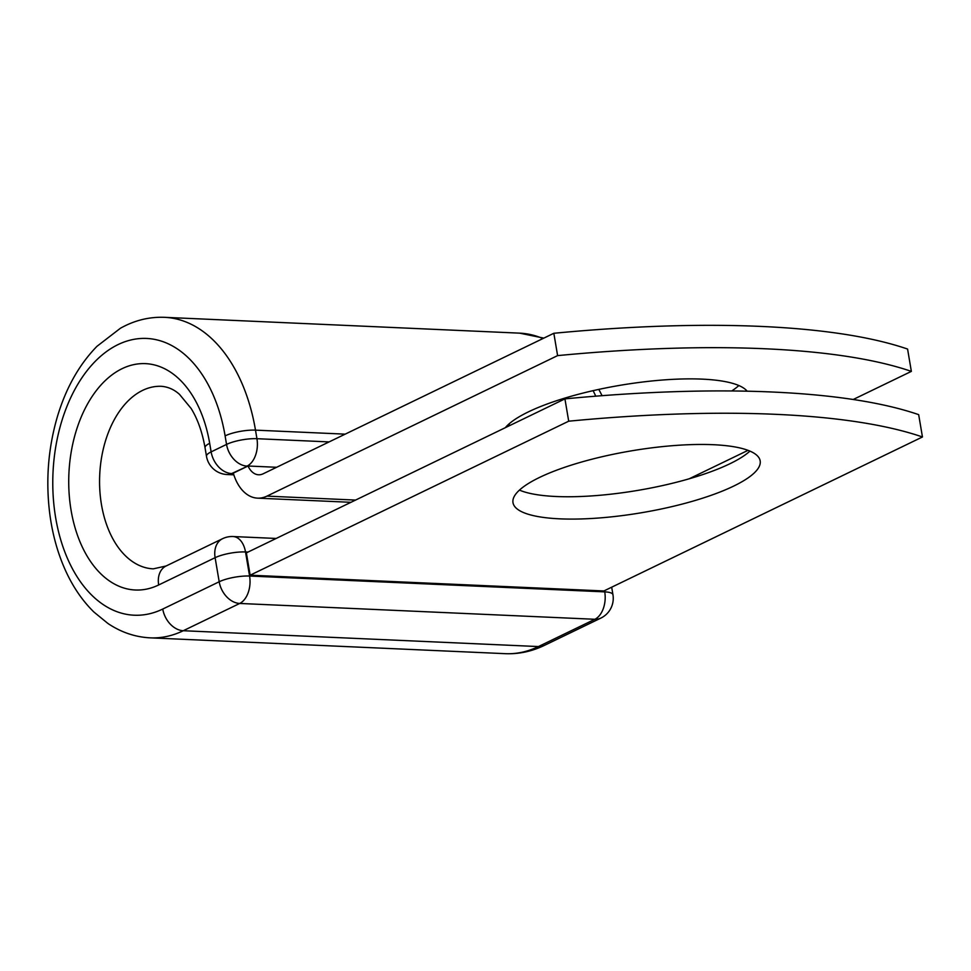 <?xml version="1.0" encoding="UTF-8"?>
<svg xmlns="http://www.w3.org/2000/svg" width="971" height="971" viewBox="0 0 971 971"><rect width="100%" height="100%" fill="white"/><g stroke="black" fill="none" stroke-linecap="round" stroke-linejoin="round"><path stroke-width="1.46" d="M559.903 518.842A125.344 31.351 170.4 0 0 692.857 501.157A125.344 31.351 170.4 0 0 760.172 460.873A125.344 31.351 170.4 0 0 713.26 444.706A125.344 31.351 170.4 0 0 580.318 462.39A125.344 31.351 170.4 0 0 512.991 502.675A125.344 31.351 170.4 0 0 559.903 518.842M519.449 490.1A125.344 31.351 170.4 0 0 556.128 496.509A125.344 31.351 170.4 0 0 749.94 451.114M738.846 385.536A125.344 31.351 -9.6 0 1 731.733 390.961M505.308 427.701A125.344 31.351 -9.6 0 1 702.167 379.127A125.344 31.351 -9.6 0 1 747.148 391.192M557.609 355.617L553.834 333.284L263.165 473.787A22.224 14.031 92.6 0 1 258.589 474.783A22.224 14.031 92.6 0 1 248.042 466.007A21.92 13.849 92.6 0 1 247.775 466.141L233.307 473.132A45.601 28.814 92.6 0 0 257.546 498.147A45.601 28.814 92.6 0 0 266.952 496.12L557.609 355.617A548.142 137.105 170.4 0 1 911.356 371.383L853.206 399.494M748.01 450.35L689.107 478.824M510.285 425.286A125.344 31.351 -9.6 0 1 508.355 424.521M553.834 333.284A548.142 137.105 -9.6 0 1 907.582 349.062L911.356 371.383M276.638 467.282L248.042 466.007M922.45 436.974L603.889 590.963L250.142 575.196L246.367 552.863L564.928 398.875A548.142 137.105 -9.6 0 1 918.675 414.641L922.45 436.974A548.142 137.105 -9.6 0 0 568.703 421.196L564.928 398.875M250.142 575.196L568.703 421.196M266.952 496.12L355.58 500.077M247.775 466.141L231.644 473.569L233.453 473.642M345.19 434.146L255.494 430.141L256.939 438.698L329.12 441.914M544.428 645.375L600.867 618.09A21.92 16.082 -115.8 0 1 594.871 619.28L538.42 646.565A160.421 101.348 92.6 0 1 505.381 653.677C518.842 654.223 531.853 651.444 544.428 645.375A21.92 16.082 -115.8 0 1 538.42 646.565L183.264 630.725A160.421 101.348 92.6 0 1 150.214 637.85C135.115 637.073 121.011 632.279 107.902 623.455L93.908 612.033C82.681 601.025 73.371 587.528 65.979 571.543C58.005 554.186 52.616 535.142 49.849 514.412C45.552 480.803 48.125 448.019 57.568 416.061C66.162 387.684 79.306 364.428 96.979 346.307L120.404 328.259C134.435 320.381 149.146 316.74 164.512 317.323A160.421 101.348 92.6 0 1 255.494 430.141A21.92 5.486 170.4 0 0 225.102 435.87L226.546 444.415A21.92 5.486 -9.6 0 1 256.939 438.698A21.92 13.849 -87.4 0 1 247.071 466.104A21.92 16.082 64.2 0 1 226.546 444.415L211.132 451.879A21.92 16.082 64.2 0 0 231.644 473.569A21.92 13.849 -87.4 0 1 227.129 474.54L233.829 474.831M206.483 456.285A21.92 5.486 -9.6 0 1 211.132 451.879L209.675 443.322A21.92 5.486 170.4 0 0 205.039 447.74L206.483 456.285A21.92 21.92 0 0 0 227.129 474.54M164.512 317.323L519.667 333.15A160.421 101.348 92.6 0 1 542.923 338.563M593.111 390.658A160.421 101.348 92.6 0 1 595.745 396.168M248.006 552.074L245.505 551.965L249.583 576.034L604.739 591.873A21.92 13.849 -87.4 0 1 594.871 619.28L239.716 603.452L183.264 630.725A21.92 16.082 -115.8 0 1 162.752 609.048A138.501 87.487 92.6 0 1 55.663 517.774A138.501 87.487 92.6 0 1 118.025 344.608A138.501 87.487 92.6 0 1 225.102 435.87M209.675 443.322A113.279 71.563 92.6 0 0 122.091 368.677A113.279 71.563 92.6 0 0 71.089 510.321A113.279 71.563 92.6 0 0 158.674 584.967A21.92 16.082 -115.8 0 1 166.114 565.984L153.297 568.848A91.359 57.714 92.6 0 1 99.71 475.013A91.359 57.714 92.6 0 1 161.429 386.312C168.153 386.859 174.173 389.541 179.489 394.36L191.141 408.488C197.647 419.035 202.284 432.119 205.039 447.74M162.752 609.048L219.191 581.763A21.92 5.486 170.4 0 1 249.583 576.034A21.92 13.849 -87.4 0 1 239.716 603.452A21.92 16.082 -115.8 0 1 219.191 581.763L215.113 557.682A21.92 16.082 -115.8 0 1 222.553 538.699L166.114 565.984M158.674 584.967L215.113 557.682A21.92 5.486 170.4 0 1 245.505 551.965A21.92 13.849 -87.4 0 0 233.076 536.538L276.165 538.456M611.681 587.2L612.944 594.689A21.92 5.486 170.4 0 0 604.739 591.873L604.532 590.647M257.546 498.147L350.956 502.31M519.667 333.15L543.821 338.126M598.816 389.395L602.093 395.683M150.214 637.85L505.381 653.677M600.867 618.09A21.92 21.92 0 0 0 612.944 594.689M233.076 536.538A21.92 21.92 0 0 0 222.553 538.699"/></g></svg>
